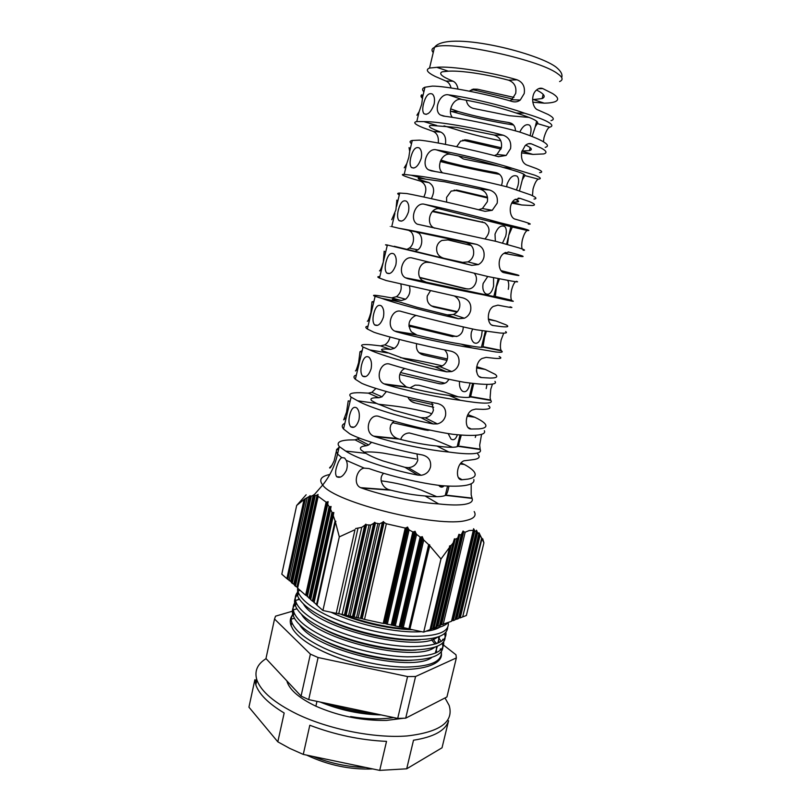 <?xml version="1.0" encoding="UTF-8"?>
<svg xmlns="http://www.w3.org/2000/svg" width="811" height="811" viewBox="0 0 811 811"><rect width="100%" height="100%" fill="white"/><g stroke="black" fill="none" stroke-linecap="round" stroke-linejoin="round"><path stroke-width="1.22" d="M442.35 746.444L442.025 747.793L406.696 768.808L379.71 770.389L303.273 754.402L289.77 748.411L277.818 741.832L248.936 707.172L250.711 698.95M445.016 697.957L449.142 705.418C454.079 721.922 440.069 732.09 407.122 735.952C374.976 738.476 329.317 729.505 297.373 714.248C274.503 702.995 261 691.55 256.884 679.922C254.238 671.153 257.3 664.067 266.079 658.654M256.509 678.706L256.002 681.058M248.936 707.172L254.857 679.76L255.82 684.829C258.942 694.094 268.4 703.482 284.174 713.001L277.818 741.832M381.14 720.411C358.766 720.127 337.011 715.393 315.874 706.188C299.817 698.453 290.287 690.485 287.287 682.304L286.891 680.916M315.874 706.188L316.959 701.363M371.022 712.778C356.556 711.551 342.283 708.54 328.222 703.745M320.304 702.073C339.272 709.605 358.807 713.731 378.899 714.44M274.534 619.016L265.967 658.542L301.063 696.071L308.697 699.619L318.094 657.528L310.39 654.122L274.534 619.016L275.537 616.167L292.386 611.22M448.219 622.564C449.608 631.86 437.666 636.442 412.393 636.321C388.418 635.682 354.975 627.927 331.233 617.303C312.955 608.919 301.996 600.698 298.357 592.659L297.475 587.306M297.596 587.813L297.627 595.973L298.539 597.808C303.111 605.462 313.756 613.116 330.452 620.75C353.292 631.019 385.458 638.683 409.058 639.656C434.149 640.203 447.013 636.169 447.672 627.542M445.908 632.256C447.216 641.775 435.223 646.56 409.95 646.6C385.975 646.103 352.582 638.379 328.911 627.643C310.684 619.168 299.776 610.825 296.177 602.614L295.498 600.475C294.809 597.2 295.64 594.281 297.992 591.716M299.066 590.672L299.806 590.073M297.252 594.98C294.413 598.153 293.805 601.803 295.447 605.918L296.654 608.321C301.418 615.995 311.911 623.588 328.141 631.09C352.694 642.251 387.354 650.037 411.643 650.057C437.007 649.418 447.966 643.934 444.529 633.614M443.627 642.008C444.742 651.73 432.658 656.677 407.386 656.849C383.431 656.474 350.159 648.77 326.6 637.963C308.423 629.407 297.556 620.932 293.998 612.538L293.247 609.862C292.751 606.76 293.592 603.972 295.772 601.498M297.394 599.937L299.077 598.7M295.032 604.753C292.264 607.997 291.676 611.687 293.278 615.843L294.788 618.844C299.725 626.508 310.066 634.03 325.829 641.4C350.24 652.632 384.738 660.377 409.008 660.286C434.382 659.515 445.482 653.879 442.309 643.376M441.346 651.74C442.279 661.654 430.114 666.764 404.841 667.078C380.906 666.814 347.747 659.15 324.299 648.253C306.163 639.605 295.346 630.999 291.828 622.442L291.017 619.219L293.562 611.261M295.751 609.173L296.725 608.443M292.822 614.515C290.115 617.81 289.547 621.55 291.108 625.737L292.953 629.356C298.032 637.01 308.231 644.451 323.528 651.679C334.852 656.92 347.595 661.279 361.757 664.756C345.273 660.793 330.898 655.633 318.601 649.287M343.844 614.87C366.846 623.132 389.067 627.937 410.498 629.285M432.476 628.707C440.16 627.562 445.351 625.534 448.057 622.635M442.664 639.261L443.049 640.122M441.336 641.379L437.97 637.01M435.801 642.606L436.724 643.569M440.383 648.82L440.829 649.875M440.251 649.388L440.545 650.118M441.093 652.054C445.705 667.625 407.365 675.107 361.757 664.756M482.717 538.778L483.914 542.812L479.007 532.807L478.845 533.841L477.588 532.594L476.452 530.222L476.219 531.57L474.82 530.84L473.604 528.721L473.289 530.384L469.255 530.516L465.169 532.209L463.72 531.681L441.529 624.744L440.738 624.734L462.382 533.871M448.98 486.093C447.996 491.071 446.962 494.081 445.898 495.105L445.543 495.349C442.228 496.879 435.416 497.092 425.096 495.977C414.411 495.156 402.996 493.23 390.861 490.189L389.635 489.834C382.579 488.445 377.916 478.389 383.654 473.289M438.69 485.313L439.795 486.438C441.306 487.533 442.725 487.33 444.043 485.84M457.424 434.737C455.782 439.227 453.643 440.667 451.028 439.055L448.118 433.54M470.025 383.056L469.741 384.434C468.089 390.638 465.646 392.869 462.392 391.135C460.09 389.138 459.138 385.924 459.543 381.494M482.21 330.746L481.592 335.592C479.848 342.07 477.284 344.432 473.888 342.668C471.414 340.468 470.573 337.001 471.363 332.267L472.651 329.002M493.554 277.666L493.575 286.161C491.74 292.933 489.053 295.427 485.515 293.643C483.123 291.504 482.322 288.128 483.123 283.505L487.746 276.49M495.349 241.232L495.014 234.166C497.701 227.354 500.955 224.809 504.777 226.533C506.469 228.428 506.784 231.632 505.709 236.153L502.496 243.138M506.693 186.783L507.057 184.239C509.876 177.163 513.231 174.477 517.134 176.19C518.756 178.004 519.04 181.117 517.996 185.537L516.536 189.764M519.739 132.081C522.943 125.806 526.248 123.525 529.644 125.229C531.185 126.962 531.448 129.993 530.424 134.302L530.039 135.711M436.784 496.687L421.102 490.067C408.136 485.718 394.815 482.636 381.129 480.811M400.675 439.471C402.104 435.456 404.963 433.287 409.251 432.952L433.115 439.136L452.548 447.277M409.9 387.901L415.11 385.134L419.074 385.266L444.246 391.956L458.114 396.812M449.122 379.305L446.516 382.346C443.891 383.978 441.012 384.323 437.889 383.39L399.742 374.54M476.665 372.036L476.432 370.485M463.223 326.914C463.243 331.547 461.287 334.669 457.384 336.281L451.382 336.352L408.947 326.052M489.134 321.866L488.901 321.298M474.07 273.155C479.2 277.879 475.428 288.777 468.545 288.949L464.916 288.675L419.946 277.697M504.695 252.829C506.186 252.961 506.459 252.829 505.496 252.424M432.861 211.022L484.684 222.741C490.26 227.242 490.442 232.514 485.252 238.566M512.532 201.929L516.891 202.03C519.638 201.797 519.091 200.864 515.259 199.232M440.86 160.041L447.165 162.038C462.817 166.042 478.956 169.54 495.582 172.53L498.471 173.544C502.354 176.19 503.337 180.164 501.411 185.476M499.657 166.356L463.426 158.976L458.519 155.935M521.96 150.998L529.441 150.623C532.847 149.721 531.61 147.876 525.741 145.108M450.652 108.826L458.316 111.563C474.273 116.085 490.787 119.693 507.848 122.37L511.842 123.586C514.255 125.097 515.451 127.53 515.431 130.875M529.238 117.443L509.42 115.72L473.219 108.38C469.346 107.194 467.045 104.467 466.315 100.199M532.584 99.652L542.143 98.567C546.138 96.793 544.262 93.934 536.537 90.011M470.137 90.467L477.476 89.22L513.951 97.401M509.835 100.817L511.7 99.743L515.674 93.468C516.719 86.858 514.377 82.438 508.629 80.208C495.004 76.569 481.775 73.933 468.951 72.301C460.344 71.246 453.471 70.881 448.331 71.196L442.198 71.814C438.356 73.578 441.954 76.7 453.004 81.181C455.63 82.367 457.292 84.993 458.002 89.078M532.046 136.481L535.27 126.739L537.358 123.576C539.416 121.518 532.33 118.001 516.11 112.993C499.15 107.275 481.41 102.815 462.899 99.611L461.966 99.459C453.755 97.178 446.841 111.269 452.416 117.372M494.386 155.621L496.92 154.455L501.34 147.926C502.344 141.408 499.931 137.1 494.102 135.011L456.735 127.428L430.732 125.391C427.194 126.232 430.56 128.462 440.819 132.102C444.763 134.048 446.293 138.144 445.401 144.368M519.547 190.757L522.314 179.829L524.798 175.571C526.025 174.375 518.827 171.668 503.175 167.431C486.539 162.352 469.224 158.023 451.21 154.455L450.764 154.374C441.975 152.042 435.537 167.522 442.583 172.855M478.52 209.714L482.393 208.528L487.34 201.726C488.293 195.299 485.819 191.102 479.93 189.125L444.692 181.806L419.419 178.278C416.165 178.278 419.317 179.707 428.887 182.566C434.23 185.81 435.041 191.183 431.32 198.665M507.463 244.506L508.791 235.2L512.339 227.019L438.741 208.65C429.607 208.011 425.684 224.302 434.037 227.891L434.706 228.215M394.268 246.291L461.206 262.531L467.917 261.892C470.785 260.443 472.651 258.101 473.492 254.836C474.394 248.49 471.87 244.385 465.919 242.519L398.566 228.195C411.218 230.202 449.061 238.029 476.381 244.314C482.312 246.27 484.836 250.538 483.944 257.128C483.123 260.524 481.268 263.007 478.378 264.579L471.728 265.349L387.364 245.013C384.89 244.618 384.86 244.75 387.263 245.419M515.472 281.67C513.992 282.968 512.674 285.827 511.518 290.247C510.666 295.022 510.677 298.326 511.538 300.161L512.086 300.759C514.721 301.631 513.099 301.449 507.21 300.212L483.995 294.971C463.04 291.048 428.188 283.597 407.639 278.66L405.49 277.808C396.853 273.439 403.249 254.776 412.606 258.101L488.11 276.581L430.631 262.521L426.86 262.267C418.679 262.561 415.556 276.642 422.774 280.707L426.353 282.218L495.298 296.826L496.413 286.962L499.414 278.812M409.393 286.04C410.802 291.331 409.525 295.721 405.591 299.229L401.283 300.536C393.234 299.147 390.588 299.006 393.345 300.111L416.884 307.257L447.226 314.861L453.288 314.506C456.573 313.178 458.691 310.755 459.634 307.227C460.496 302.239 458.793 298.529 454.515 296.086M416.337 315.489L414.979 315.854C408.511 319.767 407.325 325.11 411.43 331.892L417.057 335.125C432.476 338.856 447.175 341.867 461.175 344.138C474.394 346.784 481.653 347.757 482.95 347.088L484.643 336.97L486.387 331.385M399.286 339.454C398.789 343.418 397.147 346.378 394.359 348.325L390.588 349.44C382.63 348.588 379.933 349.024 382.508 350.747L405.388 359.161L434.99 366.836L440.18 366.734C443.891 365.558 446.273 363.054 447.327 359.222C448.088 355.502 447.135 352.369 444.489 349.845M404.851 368.539L403.097 369.512C399.417 372.715 398.525 376.75 400.411 381.596L406.058 386.766L408.034 387.425C422.419 391.034 436.065 393.71 448.99 395.433C461.287 397.491 468.474 397.988 470.562 396.914L473.725 383.471M386.391 391.551L382.011 396.802L378.919 397.745C371.864 397.542 369.492 398.546 371.803 400.756L376.669 403.462L394.034 410.366L420.929 417.665L425.217 417.807C429.465 416.925 432.192 414.391 433.419 410.184L431.817 402.408M394.014 421.142L390.79 425.015L390.111 428.066C390.344 433.297 392.859 436.805 397.654 438.599L399.286 439.116C412.586 442.492 425.146 444.803 436.957 446.04C448.29 447.591 455.346 447.692 458.103 446.334L461.145 435.679M371.56 442.34L368.681 444.935L366.4 445.756C360.976 446.243 359.253 447.702 361.24 450.125L365.903 453.349C369.897 455.792 375.544 458.306 382.843 460.891L404.902 467.318L408.227 467.663C413.123 467.288 416.307 464.794 417.787 460.161L416.986 453.917M481.582 434.341L479.676 445.168L480.193 449.507C481.389 451.788 479.129 453.167 473.411 453.653C467.805 454.059 459.624 453.531 448.868 452.041C428.147 450.186 395.403 443.364 374.854 436.612L373.618 436.115C363.318 431.918 369.37 411.978 379.68 416.722C400.137 423.606 432.456 431.361 452.842 434.29C463.639 435.426 471.86 435.7 477.497 435.101C483.224 434.422 485.505 432.952 484.339 430.702M492.48 384.069L490.746 389.31L490.097 397.775L490.746 400.411C492.399 402.256 490.331 403.158 484.542 403.118C479.078 403.026 471.049 402.084 460.445 400.299C439.633 397.775 406.199 390.72 385.641 384.495L384.069 383.867C374.327 379.568 380.541 360.104 390.507 364.382C410.995 370.718 443.992 378.717 464.46 382.326C475.114 383.785 483.184 384.465 488.678 384.353C494.467 384.191 496.565 383.208 494.953 381.393M523.075 250.204C525.984 250.467 524.545 249.676 518.756 247.831L495.987 241.374L417.239 224.16C408.977 219.791 415.506 201.402 424.7 204.331C445.188 208.579 479.717 217.013 500.144 222.772L523.034 228.428C528.833 230.04 530.293 230.74 527.434 230.527L526.795 230.76C525.163 231.976 523.683 235.058 522.335 240.005C521.574 243.969 521.514 246.96 522.152 248.957M423.808 197.022C427.285 189.612 426.251 184.34 420.706 181.218L411.015 178.308C402.58 175.602 400.31 174.294 404.202 174.375L411.136 175.227C424.072 176.068 462.615 183.306 489.753 190.068C495.633 192.146 498.106 196.515 497.184 203.176L492.247 210.302L485.049 211.336C457.84 204.504 419.439 195.796 406.787 193.545L399.752 193.069C397.177 193.14 397.035 193.748 399.316 194.873M534.013 199.06C537.419 198.756 536.223 197.326 530.435 194.802L508.112 187.148C487.32 181.776 451.747 174.233 431.219 170.837L428.522 169.813C420.757 165.485 427.306 147.389 436.277 149.832C456.745 153.259 491.882 161.794 512.319 168.313L534.763 175.176C540.562 177.467 541.778 178.795 538.423 179.16L538.109 179.251C536.294 180.255 534.591 183.56 532.999 189.156L532.472 195.725M438.264 143.02C438.863 137.12 437.18 133.247 433.206 131.423L423.028 127.702C414.806 124.347 412.728 122.299 416.793 121.549L423.869 121.609C437.088 121.265 476.341 127.925 503.256 135.224C509.075 137.424 511.508 141.884 510.555 148.626L506.145 155.438L498.491 156.705C471.505 149.376 432.395 141.226 419.459 140.151L412.282 140.465C409.626 141.023 409.373 142.097 411.522 143.679M446.638 202.132L446.577 197.397L451.159 191.082L457.749 190.291L487.502 197.255M396.832 200.631L395.91 209.856L391.733 219.72M464.45 262.794L443.921 258.314C438.437 256.641 436.044 252.87 436.764 247C437.504 243.959 439.227 241.769 441.924 240.441L448.017 239.914L471.13 245.439M384.191 251.187L383.299 262.054C381.505 267.914 380.227 270.864 379.477 270.874L381.282 270.529M373.922 301.398L371.975 301.824L370.901 312.519C369.117 318.571 367.93 321.491 367.342 321.278L369.461 320.122M350.129 401.202L348.233 400.898L346.53 412.17L343.712 419.845L346.256 417.483M339.18 447.155L336.606 449.618L336.312 451.453L337.548 454.018L341.695 457.586L344.614 458.002L346.216 460.313C347.524 463.213 347.605 466.528 346.449 470.248C343.337 476.31 340.073 478.46 336.677 476.716C335.034 474.182 335.288 470.157 337.417 464.662C338.663 461.074 340.093 458.722 341.695 457.586M332.368 464.723L329.58 467.825C329.945 468.819 331.466 466.497 334.122 460.861L336.312 451.453M434.108 104.183C431.057 112.253 427.681 115.436 423.971 113.733C422.541 111.908 422.369 108.674 423.464 104.021C425.694 95.678 428.695 92.383 432.476 94.127C434.453 96.154 435 99.5 434.108 104.183M395.849 264.883C393.223 272.09 390.172 274.797 386.685 273.013C385.012 270.894 384.759 267.326 385.924 262.298C387.861 254.928 390.527 252.13 393.913 253.934C396.113 256.175 396.761 259.824 395.849 264.883M358.959 419.865C356.728 426.262 353.991 428.573 350.757 426.809C348.821 424.386 348.466 420.453 349.713 414.999C351.396 408.501 353.728 406.139 356.718 407.913C359.131 410.407 359.881 414.391 358.959 419.865M344.868 423.301C341.928 424.579 341.482 426.464 343.509 428.978L349.754 433.814C361.138 440.099 394.916 450.024 422.379 454.961C428.553 456.573 431.28 460.547 430.54 466.883C429.171 471.718 426.039 474.526 421.132 475.287L417.939 475.124C390.436 469.985 356.779 458.671 345.658 451.068L339.312 446.597C336.19 442.684 339.393 440.474 348.923 439.957L355.076 439.866L359.618 438.143M486.205 388.601L487.005 384.363M346.216 460.313L364.19 468.119C356.597 469.072 352.714 484.431 360.642 487.664L361.493 488.009C384.069 495.926 415.678 502.455 438.66 503.925C449.933 505.152 458.58 505.294 464.591 504.361C470.694 503.327 473.198 501.34 472.093 498.4L471.181 494.852L471.191 483.782M508.244 289.365C509.034 285.685 508.872 282.684 507.757 280.383M475.276 437.443L475.804 435.75M550.993 120.616C554.785 119.612 553.832 117.565 548.135 114.473L537.946 109.941C532.33 108.299 530.414 95.424 536.152 90.366C538.362 88.318 540.562 87.72 542.752 88.571L552.727 93.62C558.303 97.229 559.114 99.905 555.16 101.659C552.727 102.591 549.077 103.098 544.232 103.169L532.786 102.196M512.552 99.033L471.89 89.484M545.185 147.349C548.946 146.406 547.972 144.328 542.265 141.114C537.541 138.539 530.252 135.589 520.388 132.264C499.728 126.161 463.902 118.629 443.384 116.064L440.434 114.99C433.054 110.701 439.674 92.809 448.493 94.836C468.961 97.411 504.351 105.947 524.646 113.205C534.561 116.196 541.89 118.882 546.644 121.265C552.362 124.225 553.366 126.212 549.645 127.215L549.534 127.246C547.587 128.229 545.732 131.737 543.978 137.748L543.431 141.783M539.558 172.662C543.228 172.358 542.113 170.969 536.233 168.485L526.643 164.968C522.517 163.011 520.875 158.682 521.706 151.981L525.224 145.554C527.312 143.729 529.37 143.162 531.387 143.851L540.785 147.855C546.533 150.856 547.496 152.884 543.674 153.938L532.898 154.414L521.534 152.863M501.005 149.072L462.797 140.121M528.265 224.049C531.803 224.444 530.546 223.704 524.484 221.839L515.36 219.203C509.511 218.189 508.021 204.676 514.326 199.932L520.044 198.34L528.975 201.442C534.905 203.814 536.03 205.183 532.33 205.558L521.706 204.98L511.792 203.135M487.593 197.996L454.16 190.088M501.097 270.621L517.114 274.787C520.53 275.872 519.111 275.791 512.866 274.544L504.209 272.719C498.197 272.04 496.991 258.091 503.631 253.549L508.852 252.089L517.317 254.37C523.43 256.124 524.707 256.834 521.138 256.509L503.955 253.306M488.11 276.581L511.437 281.032C517.337 282.035 518.989 282.127 516.394 281.305M488.313 318.997L496.048 321.004L506.105 324.887C509.399 326.671 507.828 327.249 501.401 326.62L493.321 325.546C487.117 325.221 486.276 310.735 493.25 306.446L497.903 305.149L505.79 306.649C512.096 307.795 513.525 307.845 510.078 306.832M431.371 305.899L457.394 311.637M503.732 333.149L501.097 340.032C500.326 344.087 500.205 347.209 500.722 349.409L501.38 350.839C503.509 352.207 501.654 352.592 495.805 351.974L472.154 347.939C451.261 344.736 417.128 337.467 396.569 331.841L394.693 331.091C385.509 326.742 391.835 307.704 401.486 311.515C421.973 317.213 455.67 325.444 476.219 329.763L499.992 333.007C505.841 333.402 507.716 332.936 505.638 331.598M476.686 366.724L485.333 369.431L495.237 374.358C498.4 376.831 496.667 378.068 490.057 378.068L481.622 377.561C475.033 377.541 474.628 362.416 482.028 358.472L486.164 357.367L494.416 358.31C500.894 358.827 502.475 358.229 499.16 356.516M419.054 352.684L447.378 358.979M467.896 414.664L474.759 417.239C479.321 419.399 482.575 421.385 484.502 423.22C487.533 426.393 485.647 428.289 478.865 428.907L471.242 429.029C464.419 429.445 464.591 413.559 472.296 409.981L475.733 409.079L483.163 409.362C489.824 409.251 491.567 407.994 488.374 405.581M409.139 399.316L433.064 404.628M461.124 463.01L464.308 464.45C468.839 466.913 472.043 469.255 473.898 471.475C476.797 475.337 474.77 477.892 467.795 479.139L462.118 479.727C455.214 480.761 456.127 463.943 463.933 460.79L472.053 459.796C478.895 459.067 480.791 457.151 477.73 454.048M466.477 447.53L465.473 447.043M459.229 444.225L457.901 443.678M364.19 468.119L368.995 468.545C389.422 475.905 421.071 483.376 441.356 485.647C452.305 486.478 460.668 486.347 466.447 485.242C472.093 484.086 474.547 482.18 473.806 479.524M356.374 375.027C353.566 375.838 353.231 377.257 355.36 379.284L361.736 383.319C373.607 388.702 409.839 398.414 437.687 403.554C443.718 405.216 446.344 409.231 445.543 415.597C444.377 419.997 441.66 422.764 437.382 423.91L433.186 423.94C405.277 418.679 369.187 407.527 357.59 400.786L351.112 397.116C347.807 394.034 350.818 392.565 360.145 392.706L368.326 393.142L371.874 392.331L375.969 388.428M400.502 372.533L444.925 383.208M368.022 326.144C365.345 326.488 365.122 327.441 367.342 328.992L373.871 332.226C386.066 336.535 423.393 345.739 451.2 351.214C457.171 352.967 459.736 357.053 458.894 363.48C457.87 367.495 455.498 370.191 451.757 371.56L446.638 371.823C418.77 366.248 381.586 355.593 369.674 349.896L363.044 347.027C359.577 344.776 362.395 344.057 371.499 344.847L380.541 345.881L384.769 344.878C387.486 343.175 389.219 340.549 389.979 337.001M408.906 325.059L456.471 336.535M379.822 276.642C377.277 276.531 377.156 277.017 379.487 278.082L386.137 280.525L462.969 297.911C468.961 299.756 471.526 303.943 470.674 310.461C469.762 314.141 467.653 316.736 464.358 318.226L458.367 318.723C430.844 312.762 393.974 302.929 381.9 298.407L375.128 296.339C371.489 294.92 374.114 294.93 382.995 296.38L391.683 297.901L396.467 296.674C400.472 293.47 401.932 289.263 400.847 284.053M419.794 277.413L467.329 289.01M407.213 249.241L409.261 248.105C415.151 244.212 414.695 232.666 409.251 230.74M484.836 222.822L432.334 211.539M499.708 174.416C478.875 170.604 459.056 166.296 440.261 161.49M513.525 124.985C491.679 121.528 470.897 116.987 451.159 111.381L450.409 111.127M451.048 87.973C450.176 84.425 448.483 82.124 445.979 81.07L435.193 76.427C427.194 72.432 425.309 69.645 429.546 68.063L436.754 67.333C450.287 65.762 490.412 71.885 517.083 79.802C522.831 82.144 525.204 86.716 524.21 93.539L520.267 100.037C517.874 101.811 515.208 102.308 512.268 101.517C485.505 93.6 445.533 85.966 432.293 86.108L424.984 87.213C422.227 88.247 421.862 89.778 423.879 91.825M405.703 718.171L397.704 718.414L407.568 676.567L415.567 676.506L405.703 718.171L446.932 696.963L456.36 657.914L455.975 654.781L441.853 643.752M308.697 699.619L397.704 718.414M422.572 98.506C420.828 96.925 420.554 95.678 421.75 94.786L422.592 97.239L421.72 104.244L419.155 111.654L416.895 115.233M409.707 149.832L409.048 147.643L409.697 151.343L408.795 157.425L406.767 163.64L404.253 167.836M394.886 213.465L391.764 226.543C389.351 225.945 389.351 225.955 391.764 226.543L398.566 228.195M362.203 350.585L359.993 351.731L358.604 362.71C356.86 368.681 355.796 371.418 355.421 370.921L357.783 369.106M371.114 368.823C368.752 375.473 365.913 377.916 362.588 376.132C360.743 373.82 360.429 370.009 361.635 364.707C363.399 357.915 365.842 355.421 368.975 357.215C371.316 359.618 372.026 363.49 371.114 368.823M373.709 313.806C375.554 306.73 378.108 304.095 381.363 305.889C383.644 308.21 384.323 311.971 383.41 317.162C380.917 324.086 377.967 326.661 374.56 324.866C372.807 322.656 372.523 318.976 373.709 313.806M408.45 211.965C405.682 219.457 402.52 222.315 398.961 220.541C397.37 218.524 397.147 215.077 398.282 210.181C400.32 202.486 403.097 199.536 406.615 201.331C408.744 203.49 409.352 207.038 408.45 211.965M421.203 158.409C418.294 166.184 415.029 169.195 411.39 167.451C409.879 165.535 409.687 162.19 410.802 157.425C412.931 149.406 415.82 146.294 419.459 148.068C421.517 150.157 422.095 153.603 421.203 158.409M438.66 503.925L425.096 495.977M365.903 453.349L345.658 451.068M416.215 459.036L382.833 453.045C374.692 451.95 368.387 451.676 363.916 452.214M460.283 464.004L464.308 464.45M378.078 404.172L393.254 405.905C404.486 407.294 416.256 409.514 428.563 412.566L431.766 413.792M430.428 430.195L424.396 429.83L392.281 422.612M433.662 407.274L415.131 402.955C411.684 402.215 409.291 400.279 407.953 397.157M467.166 416.175L474.759 417.239M400.37 357.6L403.797 358.229C416.033 360.064 428.806 362.608 442.107 365.852M424.822 336.97L443.222 340.904M446.973 360.408L423.859 355.127C418.334 353.596 415.901 349.967 416.55 344.229M476.493 367.941L485.333 369.431M410.771 326.691L408.987 326.397M456.948 312.134L434.554 307.146C429.019 305.554 426.576 301.854 427.245 296.035L430.428 290.794M488.394 319.483L496.048 321.004M421.507 278.112L420.027 277.828M436.136 211.924L432.547 211.316M512.207 202.426L521.706 204.98M447.165 162.038L440.302 161.369M456.664 146.679L460.618 141.104L467.633 140.08L501.37 147.795M521.929 151.11L532.898 154.414M458.316 111.563L451.159 111.381M500.803 140.779C484.552 137.617 469.103 133.693 454.464 129.01L444.012 125.867M533.871 99.712L544.232 103.169M436.754 67.333L448.331 71.196M516.11 112.993L524.646 113.205M423.869 121.609L436.632 125.452M503.175 167.431L512.319 168.313M411.136 175.227L425.086 178.978M490.412 221.119L500.144 222.772M417.097 232.544C422.43 233.183 423.889 245.662 417.847 249.849L415.151 251.238M483.995 294.971L473.533 292.153M398.617 301.712L381.9 298.407M472.154 347.939L461.175 344.138M387.567 352.917L369.674 349.896M460.445 400.299L448.99 395.433M376.669 403.462L357.59 400.786M448.868 452.041L436.957 446.04M400.969 492.51L393.974 490.959M306.142 494.781L296.674 505.456L304.814 498.947L287.469 578.78L286.881 578.659L304.003 499.809M287.469 578.78L290.622 581.497L309.113 496.575L304.814 498.947M309.113 496.575L310.126 495.683L309.995 496.707L291.311 582.45L293.764 584.275L313.188 495.298L309.995 496.707M313.188 495.298L314.192 494.487L313.989 495.815L294.464 585.238L295.447 586.231L296.948 587.083L317.06 495.105L313.989 495.815M317.06 495.105L318.054 494.406L317.8 496.048L297.657 588.056L317.811 495.43M307.339 596.004L306.568 595.679L327.198 501.979L326.123 502.151L317.8 496.048M327.198 501.979L328.131 501.654L327.685 504.199L307.308 596.683L327.685 504.199M327.796 503.084L307.257 596.288L309.893 598.619L330.189 506.682L329.144 506.662L327.685 504.29M330.189 506.682L331.091 506.49L310.674 599.674L313.269 601.6L332.956 512.593L331.952 512.39L330.594 509.43L330.787 507.828M332.956 512.593L333.838 512.542L313.979 602.228L317.06 605.107M339.312 536.882L322.92 610.49L336.21 613.349L354.995 529.684L339.312 536.882L335.46 522.122L335.886 521.311L335.075 520.905L333.291 515.745L333.514 513.981M354.995 529.684L336.21 613.349M336.565 613.238L344.472 614.91L364.676 525.356L361.736 527.343L355.573 528.559M364.676 525.356L365.822 524.19L366.572 524.849L346.155 615.265L344.472 614.91M346.155 615.265L352.491 616.624L373.638 523.348L370.759 525.031L366.572 524.849M373.638 523.348L374.753 522.284L375.473 523.075L354.164 616.989L352.491 616.624M354.164 616.989L360.49 618.347L382.326 522.497L379.528 523.845L375.473 523.075M382.326 522.497L383.421 521.544L384.11 522.477L362.172 618.702L360.49 618.347M406.564 527.616L407.558 527.049L385.255 623.547L384.414 623.527L406.564 527.616L405.226 528.062L386.35 523.764L384.11 522.477M407.558 527.049L408.176 528.377L386.087 623.882L385.255 623.547M386.087 623.882L392.402 625.24L414.107 531.702L412.819 531.955L409.119 529.887L408.176 528.377M414.107 531.702L415.07 531.276L415.658 532.705L394.075 625.595L392.402 625.24M420.128 537.024L399.184 626.862L400.381 626.954L421.365 536.953L420.128 537.024L416.57 534.388L415.658 532.705M421.365 536.953L422.288 536.659L422.855 538.19L402.053 627.308L400.381 626.954M402.053 627.308L409.93 629.032L429.678 544.81L428.654 544.647L423.737 540.014L422.855 538.19M429.678 544.81L429.729 545.742L440.981 558.992L449.568 547.313L449.476 546.056L451.109 545.408L453.106 543.035L454.424 538.808L455.153 539.203L434.149 627.623L433.338 627.602L453.613 542.235M463.72 531.681L463.071 531.012L461.155 535.017L458.904 534.317L457.698 538.119L455.153 539.203M296.674 505.456L281.802 574.178L286.881 578.659M291.362 581.801L290.622 581.497M309.944 496.383L291.311 582.45M294.515 584.579L293.764 584.275M313.969 495.349L294.464 585.238M297.708 587.397L296.948 587.083M318.165 496.444L297.657 588.056M298.012 588.492L305.635 595.223L326.123 502.151M306.568 595.679L305.635 595.223M308.961 598.163L329.144 506.662M310.684 598.944L309.893 598.619M330.594 509.43L310.674 599.674M331.952 512.39L312.326 601.133M314.06 601.924L313.269 601.6M333.291 515.745L314.05 602.664M335.075 520.905L316.472 604.803M335.46 522.122L317.02 605.28L322.92 610.49M365.822 524.19L345.344 614.931M353.353 616.644L374.753 522.284M361.351 618.367L383.421 521.544M386.35 523.764L364.514 619.422L362.172 618.702M364.514 619.422L383.208 623.436L405.226 528.062M384.414 623.527L383.208 623.436M387.273 624.308L409.119 529.887M391.206 625.149L412.819 531.955M415.07 531.276L393.244 625.261M394.075 625.595L399.184 626.862M416.57 534.388L395.261 626.021M401.222 626.974L422.288 536.659M423.737 540.014L403.249 627.734M428.654 544.647L408.896 628.951M429.729 545.742L409.93 629.032M440.981 558.992L423.697 632.124L430.043 629.65L449.568 547.313M410.153 629.214L423.697 632.124M430.104 629.397L432.8 628.576L453.106 543.035M434.149 627.623L436.531 627.126L457.698 538.119M459.594 534.855L437.859 626.173L437.058 626.163L458.154 537.48M437.859 626.173L440.221 625.687L461.986 534.358M441.529 624.744L451.504 621.287L473.289 530.384M474.141 529.745L452.366 620.628L451.666 620.618M452.366 620.628L453.298 620.587L474.82 530.84M453.298 620.587L455.012 619.918L476.219 531.57M476.959 531.347L455.853 619.269L455.174 619.259M455.853 619.269L456.786 619.229L477.588 532.594M456.786 619.229L458.479 618.57L478.845 533.841M479.483 534.023L459.31 617.931L458.641 617.911M459.31 617.931L460.222 617.891L480.082 535.382M460.222 617.891L462.645 616.948L481.673 537.946M482.008 538.575L462.757 616.644L481.714 537.936M483.914 542.812L466.376 615.488L463.182 616.735M431.503 639.747L435.101 644.106M436.409 646.722L436.419 652.693M431.746 657.518C411.897 672.998 314.283 650.493 299.614 624.703M438.569 636.797L438.842 642.707M434.503 647.391C415.435 662.942 315.55 639.889 301.499 614.302M437.261 637.243C419.003 652.855 316.807 629.235 303.415 603.891M439.998 627.075C436.957 629.072 432.263 630.471 425.917 631.262M421.527 631.657C397.856 633.503 356.972 624.855 331.04 612.234M314.11 602.269L313.218 601.58M310.583 599.37L309.66 598.518M433.216 639.169L436.389 643.691M437.311 646.367L435.213 653.23M411.826 660.266C386.33 662.06 343.986 652.125 319.838 638.49M439.542 636.432L437.778 643.164M416.175 650.006C390.192 652.216 344.857 641.582 320.274 627.248M420.392 639.737C394.075 642.342 345.729 631.019 320.832 616.036M412.748 629.772C389.848 629.001 366.025 623.882 341.279 614.434M318.094 657.528L407.568 676.567M415.567 676.506L456.36 657.914M439.876 642.211L439.167 641.653M301.063 696.071L310.39 654.122M401.698 718.343L386.533 720.411L403.219 718.293M409.129 716.407L414.218 713.792M358.665 710.172L331.598 704.455M254.857 679.76L256.509 681.635M303.273 754.402L309.812 725.247C334.973 734.807 360.54 740.179 386.523 741.376L379.71 770.389M406.696 768.808L413.509 740.22C433.915 736.996 445.614 730.498 448.584 720.726L442.025 747.793M393.588 717.553C381.038 719.56 366.704 719.235 350.605 716.569C363.379 719.347 375.351 720.634 386.533 720.411M320.173 702.042C340.164 710.193 360.52 714.491 381.241 714.937M372.786 768.94C350.119 769.811 328.08 765.209 306.68 755.122M365.913 767.5C347.706 766.973 330.057 763.283 312.965 756.43M445.543 494.304L446.344 494.629M474.192 511.548C476.564 515.614 474.08 518.533 466.761 520.287C439.532 528.529 333.676 502.455 322.707 485.008C318.622 479.808 320.984 476.3 329.793 474.496M512.339 227.019L527.434 230.527M479.93 189.125L489.753 190.068M524.798 175.571L538.423 179.16M494.102 135.011L503.256 135.224M477.476 89.22L473.077 89.109M457.749 190.291L456.238 190.038M371.975 301.824L373.729 302.199M336.677 449.345L338.592 449.598M559.58 81.566C563.554 79.894 562.763 77.167 557.187 73.375C537.987 59.021 446.638 39.8 434.473 47.393C431.685 48.599 431.27 50.323 433.236 52.573M390.861 490.189L361.493 488.009M472.093 498.4L445.543 495.349M404.902 467.318L417.939 475.124M366.4 445.756L355.076 439.866M330.087 467.876L329.58 467.825M462.118 479.727L458.489 477.659M424.396 429.83L428.218 430.398M415.131 402.955L411.238 401.323M471.242 429.029L468.099 427.478M359.993 351.731L361.848 352.075M437.889 383.39L440.474 383.856M423.859 355.127L421.315 354.245M481.622 377.561L479.25 376.568M451.382 336.352L452.812 336.646M434.554 307.146L433.439 306.852M493.321 325.546L491.902 325.059M508.152 251.968L508.852 252.089M481.998 221.798L482.606 221.94M518.199 198.148L520.044 198.34M495.582 172.53L497.123 172.925M467.633 140.08L464.612 139.796M528.336 143.75L531.387 143.851M508.73 122.502L511.112 123.201M538.484 88.723L542.752 88.571M453.004 81.181L445.979 81.07M508.629 80.208L517.083 79.802M461.966 99.459L448.493 94.836M537.358 123.576L549.645 127.215M440.819 132.102L433.206 131.423M451.21 154.455L436.277 149.832M428.887 182.566L420.706 181.218M441.214 208.903L424.7 204.331M465.919 242.519L476.381 244.314M461.206 262.531L471.728 265.349M430.631 262.521L412.606 258.101M495.298 296.826L512.086 300.759M426.353 282.218L407.639 278.66M401.283 300.536L391.683 297.901M447.226 314.861L458.367 318.723M482.95 347.088L501.38 350.839M417.057 335.125L396.569 331.841M390.588 349.44L380.541 345.881M434.99 366.836L446.638 371.823M470.562 396.914L490.746 400.411M408.034 387.425L385.641 384.495M378.919 397.745L368.326 393.142M420.929 417.665L433.186 423.94M458.103 446.334L480.193 449.507M399.286 439.116L374.854 436.612M287.844 579.51L305.352 498.998M289.142 580.656L307.116 498.066M291.646 582.876L310.42 496.737M292.274 583.423L311.231 496.514M314.394 496.028L294.809 585.664M315.165 496.018L295.447 586.231M338.734 613.886L357.904 528.61M342.07 614.606L361.736 527.343M348.487 615.985L368.975 525.406M350.088 616.33L370.759 525.031M377.794 523.987L356.505 617.698M379.528 523.845L358.107 618.043M431.229 629.184L451.109 545.408M435.791 627.41L456.806 539.011M461.155 535.017L439.491 625.97M465.169 532.209L443.141 624.551M255.82 684.829L256.884 679.922M287.459 681.524L287.287 682.304M298.357 592.648L297.627 595.973M296.177 602.614L295.447 605.918M293.998 612.538L293.278 615.843M291.828 622.442L291.108 625.737M445.259 495.48L447.56 486.032M457.161 446.709L460.03 434.96M469.214 397.329L472.631 383.35M481.43 347.311L485.353 331.223M493.798 296.654L498.207 278.579M506.581 244.263L508.152 237.816M508.791 235.2L510.96 226.34M516.891 202.03L517.337 200.216M522.314 179.829L523.713 174.091M529.441 150.623L530.171 147.632M535.27 126.739L536.629 121.174M542.143 98.567L543.177 94.35M397.978 200.51L396.741 200.175M385.722 251.917L384.353 251.582M338.532 449.872L336.606 449.618M426.211 114.371L423.971 113.733M389.544 273.56L386.685 273.013M354.083 427.164L350.757 426.809M439.795 486.438L442.897 486.803M339.312 446.597L337.548 454.018C335.024 465.453 330.077 475.783 322.707 485.008L314.08 494.892M561.688 77.542C562.814 74.43 560.786 70.831 555.606 66.745C535.118 51.945 446.354 30.433 434.473 47.393L429.546 68.063M424.984 87.213L422.592 97.239M419.155 111.654L416.793 121.549M412.282 140.465L409.697 151.343M406.767 163.64L404.202 174.375M399.752 193.069L396.589 206.308M387.364 245.013L383.502 261.223M383.299 262.054L379.487 278.082M375.128 296.339L367.342 328.992M363.044 347.027L355.36 379.284M351.112 397.116L343.509 428.978M389.635 489.834L360.642 487.664M445.898 495.105L471.982 498.096M408.227 467.653L421.132 475.287M368.681 444.935L357.833 439.238M340.529 477.03L336.677 476.716M365.781 376.568L362.588 376.132M377.602 325.363L374.56 324.866M401.617 221.129L398.961 220.541M413.843 168.07L411.39 167.451M410.417 148.301L409.454 148.007M423.038 95.353L422.288 95.1M511.7 99.743L520.267 100.037M444.965 116.277L440.434 114.99M496.92 154.455L506.145 155.438M435.416 171.567L428.522 169.813M482.393 208.528L492.247 210.302M434.037 227.891L417.239 224.15M417.847 249.849L409.261 248.105M467.917 261.892L478.378 264.579M495.288 296.441L511.589 300.252M423.818 281.316L405.49 277.808M405.591 299.229L396.467 296.674M453.298 314.506L464.358 318.226M483.092 346.713L501.026 350.352M414.786 334.335L394.693 331.091M394.359 348.325L384.769 344.878M440.18 366.734L451.757 371.57M470.826 396.579L490.503 399.975M406.058 386.766L384.069 383.867M382.011 396.802L371.874 392.331M425.217 417.807L437.382 423.91M458.448 446.03L480.041 449.132M397.654 438.599L373.618 436.115M304.885 499.16L287.52 579.105M330.594 509.318L310.654 599.633M333.291 515.603L314.029 602.624M291.017 619.219L294.454 618.276M293.247 609.862L296.958 608.828M295.498 600.475L299.502 599.339M297.789 591.047L300.141 590.367"/></g></svg>
